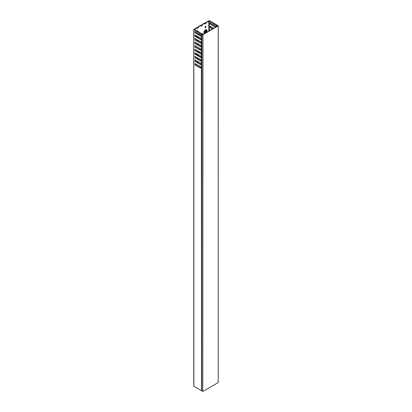 <?xml version="1.0" encoding="UTF-8"?>
<svg xmlns="http://www.w3.org/2000/svg" width="412" height="412" viewBox="0 0 412 412"><rect width="100%" height="100%" fill="white"/><g stroke="black" fill="none" stroke-linecap="round" stroke-linejoin="round"><path stroke-width="0.62" d="M202.55 34.284L201.741 34.057L201.772 390.813L202.786 391.4L202.786 34.69L201.772 34.103M202.941 391.4L218.236 382.573L218.236 25.863L202.941 34.69L202.786 391.4M202.421 34.145L202.864 34.556L218.005 25.817L217.474 25.662M217.474 25.508L217.294 25.776L217.217 25.183L218.267 25.817L218.236 382.573M202.668 34.088L202.58 34.392L203.219 34.227L203.008 33.836L201.576 33.635L194.449 29.52L197.266 27.625L197.266 28.026A0.711 0.412 120 0 0 197.415 28.351A0.711 0.412 120 0 0 197.961 28.16A0.711 0.412 120 0 0 198.27 27.444L198.27 27.043L201.128 25.395L200.819 25.214L197.961 26.862L198.27 27.043M205.181 33.218A1.638 0.948 -60 0 1 204.779 31.961A1.638 0.948 -60 0 1 205.876 30.411A1.638 0.948 -60 0 1 207.035 31.08A1.638 0.948 -60 0 1 206.572 32.414M204.676 33.511A2.184 1.262 -60 0 1 204.007 31.894A2.184 1.262 -60 0 1 205.49 29.741A2.184 1.262 -60 0 1 207.035 30.632L207.035 31.08M205.145 26.955A0.489 0.283 -60 0 1 205.84 26.553L205.84 27.177A0.489 0.283 -60 0 1 205.145 27.578L205.145 26.955M205.516 33.027A0.711 0.412 -60 0 1 205.377 32.708L205.377 31.369A0.711 0.412 -60 0 1 205.876 30.498A0.711 0.412 -60 0 1 206.232 30.462A0.711 0.412 -60 0 1 206.381 30.787L206.381 32.126A0.711 0.412 -60 0 1 206.242 32.61M197.137 53.987A1.638 0.948 120 0 0 197.024 54.997M197.894 55.496A1.638 0.948 120 0 0 198.157 55.378L197.925 55.512L198.157 55.378A1.638 0.948 120 0 0 198.708 54.894M196.23 54.539A2.184 1.262 -60 0 1 196.467 53.601M197.137 36.153A1.638 0.948 120 0 0 197.024 37.157M197.894 37.662A1.638 0.948 120 0 0 198.157 37.544L197.925 37.677L198.157 37.544A1.638 0.948 120 0 0 198.708 37.059M196.23 36.699A2.184 1.262 -60 0 1 196.467 35.767M197.544 57.788A0.489 0.283 120 0 0 197.42 58.164L197.42 58.792M197.544 39.954A0.489 0.283 120 0 0 197.42 40.33L197.42 40.953M197.77 43.651L197.77 43.651A0.711 0.412 120 0 0 197.271 44.434M197.77 61.486L197.77 61.486A0.711 0.412 120 0 0 197.271 62.269M198.115 31.636L198.115 31.013A0.489 0.283 120 0 0 197.446 31.25M201.128 60.167L201.128 60.832M201.128 42.328L201.128 42.997M197.93 34.114A2.184 1.262 -60 0 1 199.305 34.907M198.27 62.845L197.961 61.599L197.961 62.67M198.27 45.011L198.27 43.94L197.961 43.765L197.961 44.836M197.77 41.154A0.489 0.283 120 0 0 198.115 40.551L198.115 40.283M197.77 58.993A0.489 0.283 120 0 0 198.115 58.391L198.115 58.123M197.93 51.953A2.184 1.262 -60 0 1 199.305 52.741M201.128 25.395L201.128 25.796A0.711 0.412 120 0 0 201.277 26.121A0.711 0.412 120 0 0 201.823 25.93A0.711 0.412 120 0 0 202.132 25.214L202.132 24.813L204.991 23.165L204.991 23.566A0.711 0.412 -60 0 0 205.135 23.891A0.711 0.412 -60 0 0 205.686 23.7A0.711 0.412 -60 0 0 205.995 22.984L205.995 22.583L209.275 20.955L216.403 25.07L216.758 25.899L217.428 26.018L217.768 25.719L217.124 25.755L216.81 24.952L209.275 20.6L205.686 22.408L205.686 22.809A0.711 0.412 -60 0 1 205.016 23.742M205.526 26.332A0.489 0.283 -60 0 1 205.531 26.373L205.531 26.996A0.489 0.283 -60 0 1 205.145 27.619M197.652 36.895A0.711 0.412 120 0 0 197.868 36.575M197.806 31.456L197.806 30.833A0.489 0.283 120 0 0 197.806 30.792M197.461 40.979A0.489 0.283 120 0 0 197.806 40.376L197.806 40.108M197.652 54.734A0.711 0.412 120 0 0 197.868 54.41M197.461 58.813A0.489 0.283 120 0 0 197.806 58.21L197.806 57.943M205.686 30.653L205.686 31.724A0.711 0.412 -60 0 1 205.377 32.44M201.154 25.971A0.711 0.412 120 0 0 201.823 25.034L201.823 24.638L202.132 24.813M204.991 23.165L204.682 22.984L201.823 24.638M197.266 27.625L196.957 27.444L193.831 29.52L201.365 33.866L202.673 34.026M197.297 28.196A0.711 0.412 120 0 0 197.961 27.264L197.961 26.862M205.995 22.583L205.686 22.408M201.741 68.104L201.741 390.648M201.545 390.633L201.365 68.093L200.67 68.155L194.989 64.875L194.989 63.448L200.67 66.729L201.365 67.594L201.365 64.529L200.67 64.591L194.989 61.311L194.989 59.884L200.67 63.165L201.365 64.03L201.365 60.961L200.67 61.022L194.989 57.742L194.989 56.315L200.67 59.596L201.365 60.461L201.365 57.392L200.67 57.459L194.989 54.173L194.989 52.746L200.67 56.027L201.365 56.892L201.365 53.828L200.67 53.89L194.989 50.609L194.989 49.183L200.67 52.463L201.365 53.328L201.365 50.259L200.67 50.321L194.989 47.04L194.989 45.614L200.67 48.894L201.365 49.759L201.365 46.695L200.67 46.757L194.989 43.476L194.989 42.045L200.67 45.33L201.365 46.196L201.365 43.126L200.67 43.188L194.989 39.907L194.989 38.481L200.67 41.761L201.365 42.627L201.365 39.557L200.67 39.619L194.989 36.338L194.989 34.912L200.67 38.192L201.365 39.058L201.365 35.993L200.67 36.055L194.989 32.775L194.989 31.348L200.67 34.629L201.365 35.494L201.365 33.866M193.831 29.52L193.831 386.229L201.365 390.581M193.831 386.229L193.831 385.962M201.756 39.351L200.979 39.444L195.298 36.163L194.989 36.338M195.298 38.656L194.989 39.907M201.756 42.92L200.979 43.008L195.298 39.727M195.298 42.225L194.989 43.476M201.756 46.484L200.979 46.577L195.298 43.296M195.298 45.794L195.298 46.865L194.989 47.04M201.756 50.053L200.979 50.146L195.298 46.865M195.298 49.358L194.989 50.609M201.756 53.622L200.979 53.709L195.298 50.429M195.298 52.927L195.298 53.998L194.989 54.173M201.756 57.186L200.979 57.278L195.298 53.998M195.298 56.495L194.989 57.742M201.756 60.755L200.979 60.847L195.298 57.562M195.298 60.059L194.989 61.311M201.756 64.324L200.979 64.411L195.298 61.131M195.298 63.628L195.298 64.699L194.989 64.875M201.756 67.887L200.979 67.98L195.298 64.699M195.298 31.523L194.989 32.775M201.756 35.782L200.979 35.875L195.298 32.594M195.298 35.092L195.298 36.163M210.434 26.353L210.434 27.424L210.125 27.599L212.52 28.984M210.125 27.599L210.125 26.172L213.756 28.268M210.434 22.784L210.125 24.035L215.61 27.197M210.125 24.035L210.125 22.608L215.806 25.889L216.496 26.821M210.125 30.364L210.125 29.741L210.666 30.05M210.434 29.922L210.434 30.184M215.919 27.022L210.434 23.855M212.829 28.804L210.434 27.424M201.741 39.567L201.365 39.557M201.545 39.547L201.741 42.76M201.741 43.131L201.365 43.126M201.545 43.116L201.741 46.324M201.741 46.7L201.365 46.695M201.545 46.685L201.741 49.893M201.741 50.269L201.365 50.259M201.545 50.249L201.741 53.462M201.741 53.833L201.365 53.828M201.545 53.818L201.741 57.026M201.741 57.402L201.365 57.392M201.545 57.386L201.741 60.595M201.741 60.971L201.365 60.961M201.545 60.95L201.741 64.164M201.741 64.535L201.365 64.529M201.545 64.519L201.741 67.728M201.741 35.999L201.741 39.191M201.545 33.923L201.741 35.623M201.741 35.823L201.478 35.973M200.979 35.875L200.67 36.055M201.741 67.923L201.478 68.078M200.979 67.98L200.67 68.155M201.741 64.36L201.478 64.509M200.979 64.411L200.67 64.591M201.741 60.791L201.478 60.94M200.979 60.847L200.67 61.022M201.741 57.222L201.478 57.376M200.979 57.278L200.67 57.459M201.741 53.658L201.478 53.807M200.979 53.709L200.67 53.89M201.741 50.089L201.478 50.238M200.979 50.146L200.67 50.321M201.741 46.52L201.478 46.674M200.979 46.577L200.67 46.757M201.741 42.956L201.478 43.105M200.979 43.008L200.67 43.188M201.741 39.387L201.478 39.537M200.979 39.444L200.67 39.619M197.652 36.452L197.652 37.162A0.711 0.412 120 0 0 197.801 37.492A0.711 0.412 120 0 0 198.563 36.977M197.652 54.286L197.652 55.002A0.711 0.412 120 0 0 197.801 55.326A0.711 0.412 120 0 0 198.563 54.811M194.449 29.252L194.449 29.52M208.812 31.121L208.812 20.955M216.403 26.626L216.403 25.07M209.275 20.955L209.275 30.854M216.496 25.173L216.496 26.687M216.666 26.589L216.666 25.796M216.758 25.899L216.758 26.538M216.964 26.414L216.964 26.018M197.806 30.833L198.115 31.013M197.961 27.264L198.27 27.444M197.806 40.376L198.115 40.551M197.806 58.21L198.115 58.391M205.686 31.724L206.381 32.126M205.876 30.498L206.381 30.787M205.531 26.996L205.84 27.177M205.531 26.373L205.84 26.553M205.686 22.809L205.995 22.984M201.823 25.034L202.132 25.214M201.741 34.057L201.741 390.767M193.733 29.386L193.733 386.096"/></g></svg>

